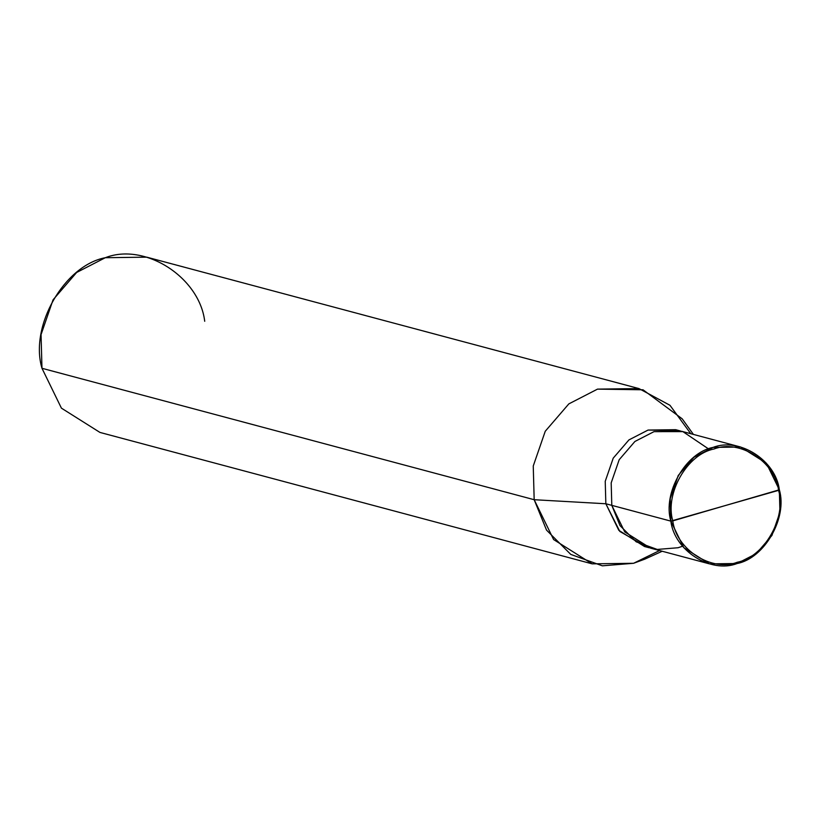 <?xml version="1.0" encoding="UTF-8"?>
<svg xmlns="http://www.w3.org/2000/svg" width="821" height="821" viewBox="0 0 821 821"><rect width="100%" height="100%" fill="white"/><g stroke="black" fill="none" stroke-linecap="round" stroke-linejoin="round"><path stroke-width="1.23" d="M708.554 448.923L682.877 431.62L654.019 431.641L634.9 441.482L619.188 459.719L611.183 482.892L611.799 505.356L670.839 521.119L778.575 490.342C786.734 517.661 764.094 557.192 737.402 562.221C711.766 572.309 676.227 549.577 672.789 520.894C676.227 549.577 711.766 572.309 737.402 562.221C764.094 557.192 786.734 517.661 778.575 490.342L779.334 489.788C787.708 517.815 764.484 558.352 737.104 563.514C710.812 573.858 674.359 550.542 670.839 521.119L683.801 547.689L709.488 563.873L737.104 563.514L756.233 553.662L771.945 535.425L779.95 512.253L779.334 489.788L672.789 520.894C664.63 493.565 687.269 454.044 713.962 449.015C739.608 438.927 775.137 461.648 778.575 490.342C775.137 461.648 739.608 438.927 713.962 449.015C687.269 454.044 664.63 493.565 672.789 520.894L670.839 521.119C662.465 493.103 685.689 452.556 713.069 447.404C739.362 437.059 775.814 460.365 779.334 489.788L766.373 463.218L740.686 447.035L713.069 447.404L693.94 457.246L678.228 475.482L670.223 498.655L670.839 521.119L611.799 505.356L620.029 525.625L636.193 541.819L657.252 549.434L678.064 547.74L682.579 546.232M709.488 563.873L650.448 548.11L624.76 531.926L611.799 505.356L611.183 482.892L619.188 459.719L634.9 441.482L654.019 431.641L681.646 431.271L740.686 447.035M649.257 547.781L644.485 546.509L618.808 530.325L605.847 503.766L611.809 505.356L605.847 503.766L619.834 531.464L647.369 547.186M662.198 551.25L644.731 559.173L633.576 563.288L602.357 565.823L570.759 554.401L546.529 530.109L534.173 499.712L605.847 503.766L605.231 481.301L613.236 458.139L628.948 439.902L648.067 430.06L675.673 429.691L680.445 430.963M592.146 563.842L99.946 432.421L61.421 408.15L41.974 368.29L534.173 499.712L553.621 539.561L592.146 563.842L633.576 563.288L659.571 550.552M678.515 430.543L648.067 430.06L628.948 439.902L613.236 458.139L605.231 481.301L605.847 503.766L534.173 499.712L533.25 466L545.257 431.251L568.83 403.891L597.514 389.123L643.017 389.79L682.2 418.833L693.396 434.412M690.769 433.704L669.957 405.276L638.943 388.579L597.514 389.123L568.83 403.891L545.257 431.251L533.25 466L534.173 499.712L41.974 368.29L41.05 334.588L53.057 299.829L76.63 272.48L105.314 257.712L146.743 257.158L638.943 388.579M204.716 321.288C199.431 277.159 144.763 242.195 105.314 257.712C64.243 265.45 29.412 326.255 41.974 368.29"/></g></svg>
